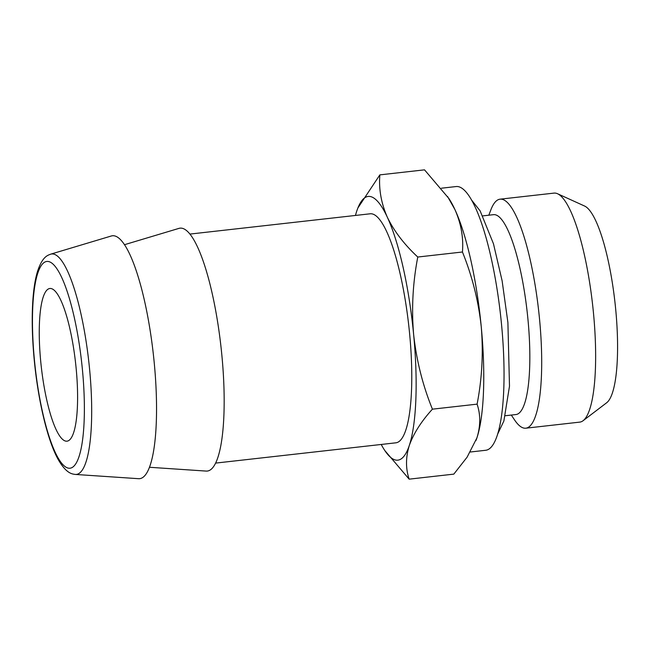<?xml version="1.0" encoding="UTF-8"?>
<svg xmlns="http://www.w3.org/2000/svg" width="649" height="649" viewBox="0 0 649 649"><rect width="100%" height="100%" fill="white"/><g stroke="black" fill="none" stroke-linecap="round" stroke-linejoin="round"><path stroke-width="0.97" d="M441.482 188.202L456.093 186.555A132.688 29.805 83.6 0 1 501.539 324.5A132.688 29.805 83.6 0 1 485.768 450.268L470.363 452.004M355.449 215.452A132.688 29.805 83.6 0 1 356.731 211.16A132.688 29.805 83.6 0 1 357.591 208.743A132.688 29.805 83.6 0 1 387.339 217.245C381.182 203.202 378.683 189.078 379.852 174.873L424.519 169.843L448.865 198.472A132.688 29.805 83.6 0 1 454.957 209.635A132.688 29.805 83.6 0 1 481.25 326.78A132.688 29.805 83.6 0 1 476.934 437.84A132.688 29.805 83.6 0 1 476.074 440.257A132.688 29.805 83.6 0 1 475.985 440.493M189.881 234.086L370.133 213.797A115.23 25.887 83.6 0 1 409.6 333.586A115.23 25.887 83.6 0 1 395.906 442.813L215.646 463.094M124.454 244.714L178.913 228.391A122.215 27.453 83.6 0 1 221.861 355.214A122.215 27.453 83.6 0 1 206.22 471.085L149.497 467.272M154.235 362.823A122.215 27.453 83.6 0 1 138.594 478.694L75.398 474.443A110.914 24.913 83.6 0 0 89.594 369.289A110.914 24.913 83.6 0 0 50.614 254.189L111.287 236.001A122.215 27.453 83.6 0 1 154.235 362.823M76.144 368.356A76.817 17.255 -96.4 0 0 49.835 288.497A76.817 17.255 -96.4 0 0 40.709 361.306A76.817 17.255 -96.4 0 0 67.017 441.174A76.817 17.255 -96.4 0 0 76.144 368.356M488.827 215.2L490.863 209.854A115.23 25.887 83.6 0 1 500.063 199.178L554.003 193.11A115.23 25.887 83.6 0 1 557.54 193.743L584.554 206.025A99.865 22.431 83.6 0 1 615.69 309.297A99.865 22.431 83.6 0 1 606.693 402.737L583.086 420.714A115.23 25.887 83.6 0 1 579.776 422.118L525.828 428.194A115.23 25.887 83.6 0 1 514.487 419.822L511.315 415.068M557.54 193.743A115.23 25.887 83.6 0 1 593.462 312.899A115.23 25.887 83.6 0 1 583.086 420.714M500.063 199.178A115.23 25.887 83.6 0 1 539.522 318.967A115.23 25.887 83.6 0 1 525.828 428.194M482.872 215.874L493.5 214.673A100.563 22.593 83.6 0 1 527.937 319.219A100.563 22.593 83.6 0 1 515.996 414.541L505.36 415.733M447.559 196.509L454.957 209.635C461.115 223.67 463.613 237.794 462.445 251.999C472.212 276.125 478.483 301.047 481.25 326.78C483.424 352.902 482.037 378.692 477.096 404.14C480.649 414.743 480.593 425.971 476.934 437.84L467.102 457.172L453.821 474.127L409.146 479.157C405.601 468.554 405.649 457.326 409.308 445.449A132.688 29.805 83.6 0 1 384.8 450.528A132.688 29.805 83.6 0 1 381.223 444.468M384.8 450.528L409.146 479.157M379.852 174.873L357.915 207.923M413.624 334.389C411.434 308.591 412.813 282.802 417.778 257.028C404.23 244.446 394.089 231.182 387.339 217.245A132.688 29.805 83.6 0 1 413.624 334.389A132.688 29.805 83.6 0 1 409.308 445.449C413.583 433.483 421.29 421.396 432.421 409.17C422.742 385.36 416.471 360.438 413.624 334.389M477.096 404.14L432.421 409.17M462.445 251.999L417.778 257.028M82.415 369.606A104.043 23.372 83.6 0 1 68.372 468.14A104.043 23.372 83.6 0 1 34.429 360.065A104.043 23.372 83.6 0 1 48.48 261.523A104.043 23.372 83.6 0 1 82.415 369.606M50.614 254.189C47.872 255.349 42.177 256.29 37.123 272.685C34.705 281.309 33.18 292.318 32.555 305.703C31.801 322.196 32.369 340.287 34.243 359.968C38.08 400.279 47.409 440.054 58.061 459.273C66.62 474.281 72.623 473.973 75.398 474.443M471.417 199.86L480.138 210.893L493.467 243.773L502.123 280.822L507.899 322.504L509.489 386.187L503.884 420.974L497.751 433.897"/></g></svg>
